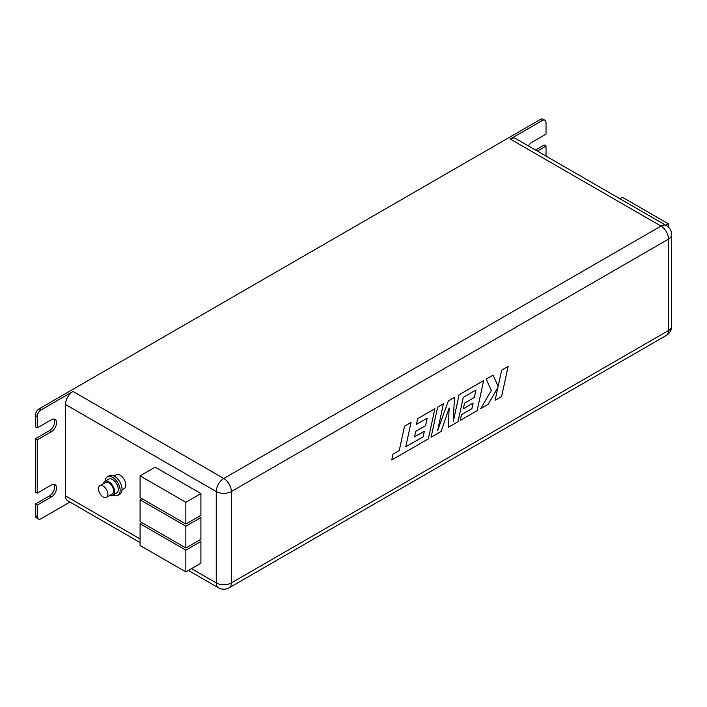 <?xml version="1.0" encoding="UTF-8"?>
<svg xmlns="http://www.w3.org/2000/svg" width="707" height="707" viewBox="0 0 707 707"><rect width="100%" height="100%" fill="white"/><g stroke="black" fill="none" stroke-linecap="round" stroke-linejoin="round"><path stroke-width="1.06" d="M103.187 486.098A6.663 3.844 60 0 1 107.544 491.975A6.663 3.844 60 0 1 106.518 497.313A6.663 3.844 60 0 1 103.187 496.986A6.663 3.844 60 0 1 98.839 491.109A6.663 3.844 60 0 1 99.855 485.771A6.663 3.844 60 0 1 103.187 486.098M106.518 497.313L112.174 494.052A6.663 3.844 -120 0 0 113.2 488.705A6.663 3.844 -120 0 0 108.843 482.837A6.663 3.844 -120 0 0 105.511 482.51L99.855 485.771M103.302 483.782A7.998 4.613 60 0 1 104.848 481.352A7.998 4.613 60 0 1 108.843 481.75A7.998 4.613 60 0 1 114.066 488.793A7.998 4.613 60 0 1 112.837 495.2A7.998 4.613 60 0 1 109.965 495.324M104.848 481.352L108.613 479.178A7.998 4.613 60 0 1 112.616 479.576A7.998 4.613 60 0 1 117.839 486.619A7.998 4.613 60 0 1 116.611 493.026L112.837 495.2M105.087 481.211A10.658 6.151 60 0 1 107.287 476.872A10.658 6.151 60 0 1 112.616 477.402A10.658 6.151 60 0 1 119.58 486.787A10.658 6.151 60 0 1 117.945 495.333A10.658 6.151 60 0 1 113.085 495.059M107.287 476.872L109.17 475.784A10.658 6.151 60 0 1 114.499 476.306A10.658 6.151 60 0 1 121.463 485.7A10.658 6.151 60 0 1 119.828 494.246L117.945 495.333M114.021 476.058L116.151 474.83A7.998 4.613 60 0 1 120.155 475.219A7.998 4.613 60 0 1 125.378 482.271A7.998 4.613 60 0 1 124.149 488.67L122.019 489.907M37.232 516.57L37.232 505.143L35.35 504.056L35.35 515.474L37.232 516.57A5.329 3.075 120 0 0 38.337 519.009A5.329 3.075 120 0 0 41.006 518.744L69.913 502.05M37.232 439.86L35.35 438.773L35.35 492.09L37.232 493.177L37.232 439.86L51.364 431.703A7.326 4.233 120 0 0 56.153 425.243A7.326 4.233 120 0 0 55.031 419.375A7.326 4.233 120 0 0 51.364 419.737L37.232 427.894L37.232 416.467L35.35 415.38L35.35 426.807L37.232 427.894M535.499 150.017L544.151 145.023L546.034 146.11L546.034 156.106M191.5 568.64L216.254 582.93L216.254 491.542L65.504 404.501A10.658 6.151 -60 0 1 73.042 391.448L223.792 478.489L660.992 226.072L510.233 139.032L542.269 120.544L540.387 119.448A5.329 3.075 -60 0 1 543.047 119.191L544.938 120.278A5.329 3.075 120 0 1 546.034 122.718L546.034 134.136L531.903 142.301A7.326 4.233 120 0 0 528.394 145.916M540.387 119.448L39.115 408.858L41.006 409.945A5.329 3.075 120 0 0 37.232 416.467M73.042 391.448L41.006 409.945M199.038 540.351L200.921 541.438L200.921 563.196L185.844 571.901L140.083 545.486L140.083 523.719L141.966 522.632M200.921 493.566L200.921 515.323L185.844 524.028L140.083 497.613L140.083 475.846L155.16 467.15L200.921 493.566L185.844 502.27L185.844 524.028M199.038 516.419L200.921 517.506L200.921 539.264L185.844 547.969L140.083 521.545L140.083 499.787L141.966 498.7M65.504 404.501L65.504 495.899L140.083 538.955M35.35 415.38A5.329 3.075 -60 0 1 39.115 408.858M38.337 519.009L36.455 517.922A5.329 3.075 -60 0 1 35.35 515.474M35.35 504.056L49.481 495.89A7.326 4.233 120 0 0 53.971 490.304A7.326 4.233 120 0 0 53.971 484.322M35.35 438.773L49.481 430.616A7.326 4.233 120 0 0 53.971 425.022A7.326 4.233 120 0 0 53.971 419.039M510.233 139.032A10.658 6.151 -60 0 1 515.562 138.51L666.321 225.542A10.658 6.151 120 0 0 660.992 226.072A10.658 6.151 60 0 1 668.53 239.125L231.33 491.542L231.33 582.93L668.53 330.523L668.53 239.125A10.658 6.151 180 0 0 671.65 234.777A10.658 10.658 0 0 0 666.321 225.542M140.083 542.561L67.713 500.777A10.658 6.151 -60 0 1 65.504 495.899M544.938 120.278A5.329 3.075 120 0 0 542.269 120.544M537.382 151.104L546.034 146.11M37.232 505.143L51.364 496.986A7.326 4.233 120 0 0 56.153 490.525A7.326 4.233 120 0 0 55.031 484.649A7.326 4.233 120 0 0 51.364 485.011L37.232 493.177M665.738 225.206L668.265 223.748L622.505 197.324L619.977 198.791M668.265 223.748L668.265 226.991M140.083 499.787L185.844 526.202L200.921 517.506M185.844 526.202L185.844 547.969M140.083 475.846L185.844 502.27M140.083 523.719L185.844 550.143L200.921 541.438M185.844 550.143L185.844 571.901M423.122 436.846L405.747 446.806L411.032 422.512L404.528 426.25L399.243 450.545L393.004 454.15L391.749 459.965L428.345 438.844L434.893 408.726L417.669 418.668L416.432 424.386L427.178 418.199L425.552 425.667L415.769 431.314L414.567 436.873L424.359 431.235L423.122 436.846L405.747 446.789M411.032 422.512L404.528 426.25M404.537 426.259L399.252 450.553L393.004 454.15L391.749 459.965M434.902 408.734L417.669 418.668L416.432 424.386M427.178 418.199L425.561 425.676L415.769 431.314L414.567 436.873M424.341 431.243L423.113 436.838M483.668 380.578L459.108 394.753L453.284 421.549L454.424 397.458L448.335 400.966L437.58 430.731L443.439 403.803L437.633 407.144L431.076 437.253L441.088 431.482L449.166 408.01L448.273 427.32L457.995 421.717L463.297 397.343L475.935 390.043L474.317 397.511L464.534 403.167L463.324 408.726L473.124 403.078L471.878 408.681L461.494 414.682L460.257 420.4L477.11 410.687L483.659 380.569L459.099 394.745L453.284 421.487M449.166 408.01L448.291 427.328M475.935 390.043L474.326 397.52L464.543 403.167L463.332 408.726M473.124 403.078L471.887 408.69L461.503 414.682L460.266 420.409M454.424 397.458L448.335 400.966L437.598 430.651M443.439 403.803L437.633 407.144L431.084 437.253M495.103 400.295L501.599 396.547L508.147 366.438L501.652 370.176L498.108 386.508L493.15 375.099L486.204 379.102L491.338 390.432L480.698 408.611L488.201 404.28L497.896 387.463L495.103 400.295L497.878 387.489M508.147 366.438L501.652 370.176M501.661 370.185L498.117 386.526M493.15 375.099L486.213 379.102L491.338 390.432M491.347 390.432L480.698 408.611M223.792 478.489A10.658 6.151 120 0 0 216.254 491.542A10.658 6.151 180 0 0 231.33 491.542A10.658 6.151 -120 0 0 223.792 478.489M218.463 587.809A10.658 10.658 0 0 0 229.13 587.809A10.658 6.151 60 0 0 231.33 582.93A10.658 6.151 180 0 1 216.254 582.93A10.658 6.151 120 0 0 218.463 587.809L188.38 570.443M671.65 326.166A10.658 6.151 180 0 1 668.53 330.523A10.658 6.151 -120 0 1 666.321 335.401A10.658 10.658 0 0 0 671.65 326.166L671.65 234.777M49.481 430.616L51.364 431.703M49.481 495.89L51.364 496.986M229.13 587.809L666.321 335.401"/></g></svg>
